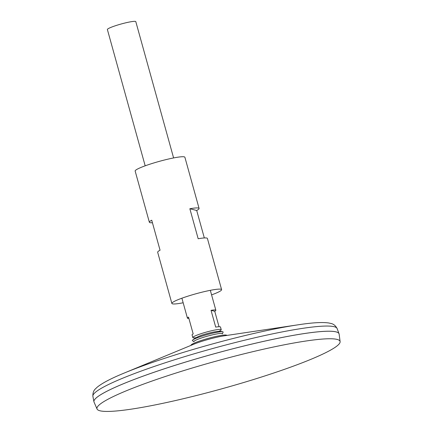 <?xml version="1.0" encoding="UTF-8"?>
<svg xmlns="http://www.w3.org/2000/svg" width="433" height="433" viewBox="0 0 433 433"><rect width="100%" height="100%" fill="white"/><g stroke="black" fill="none" stroke-linecap="round" stroke-linejoin="round"><path stroke-width="0.65" d="M227.076 335.402L226.535 335.18A18.538 2.073 164.5 0 0 208.333 338.352A18.538 2.073 164.5 0 0 191.099 345.009L190.747 345.474M339.082 333.875A127.194 14.219 164.5 0 0 339.039 333.746A127.194 14.219 164.5 0 0 212.717 354.162A127.194 14.219 164.5 0 0 93.923 401.721A127.194 14.219 164.5 0 0 93.95 401.856M337.87 332.555A127.172 14.213 164.5 0 0 212.717 354.162A127.172 14.213 164.5 0 0 94.313 400.097M340.111 341.61L339.131 334.108A127.194 14.219 164.5 0 0 212.722 354.178A127.194 14.219 164.5 0 0 94.031 402.078L97.052 409.012A126.133 14.1 164.5 0 0 245.614 381.938A126.133 14.1 164.5 0 0 340.111 341.61A126.133 14.1 164.5 0 0 214.757 361.512A126.133 14.1 164.5 0 0 97.052 409.012M173.601 157.937L135.805 21.65A14.749 1.651 164.5 0 0 121.153 24.004A14.749 1.651 164.5 0 0 107.384 29.531L145.179 165.817M218.486 331.489A14.749 1.651 164.5 0 0 221.231 329.675A14.749 1.651 164.5 0 0 206.579 332.024A14.749 1.651 164.5 0 0 192.809 337.556A14.749 1.651 164.5 0 0 196.095 337.697M188.891 318.444A14.749 1.651 -15.5 0 1 187.424 318.141A14.749 1.651 -15.5 0 1 188.528 317.124L193.178 333.892A14.749 1.651 164.5 0 0 192.073 334.909L192.809 337.556M221.231 329.675L220.494 327.029A14.749 1.651 164.5 0 0 215.699 327.11L211.05 310.342A14.749 1.651 -15.5 0 1 215.845 310.255A14.749 1.651 -15.5 0 1 214.741 311.273L219.028 326.72M214.741 311.273L211.05 310.342M222.378 333.87A14.792 1.656 164.5 0 0 222.086 333.486A14.792 1.656 164.5 0 0 207.699 336.068A14.792 1.656 164.5 0 0 194.038 341.264A14.792 1.656 164.5 0 0 193.984 341.745M222.492 333.605L223.103 332.192A15.945 1.781 164.5 0 0 222.562 331.738A15.945 1.781 164.5 0 0 207.283 334.568A15.945 1.781 164.5 0 0 192.728 340.008A15.945 1.781 164.5 0 0 192.501 340.684L193.751 341.577M211.58 294.884A25.807 2.885 164.5 0 0 221.609 289.65L207.412 238.459A25.807 2.885 164.5 0 0 198.173 238.751L189.849 208.744A25.807 2.885 -15.5 0 1 199.088 208.452L184.891 157.26A25.807 2.885 164.5 0 0 159.252 161.379A25.807 2.885 164.5 0 0 135.156 171.057L149.353 222.243A25.807 2.885 -15.5 0 1 151.734 220.218L160.058 250.225A25.807 2.885 164.5 0 0 157.672 252.255L171.869 303.441A25.807 2.885 164.5 0 0 183.159 302.77M221.609 289.65A25.807 2.885 164.5 0 0 195.97 293.769A25.807 2.885 164.5 0 0 171.869 303.441M152.438 222.751A25.807 2.885 -15.5 0 1 149.353 222.243M199.088 208.452A25.807 2.885 -15.5 0 1 196.706 210.476L204.327 237.95M196.706 210.476L189.849 208.744M300.724 324.425A122.138 13.65 164.5 0 0 298.407 324.761L224.007 335.856A21.298 2.382 164.5 0 0 193.616 344.284L124.125 373.094A122.138 13.65 164.5 0 0 121.965 373.998M92.889 396.303A126.739 14.165 164.5 0 1 211.261 348.911A126.739 14.165 164.5 0 1 337.134 328.571C334.195 323.142 330.666 323.608 329.026 323.023C322.645 322.033 312.442 322.612 298.407 324.761A122.138 13.65 164.5 0 0 124.125 373.094C110.989 378.48 101.944 383.243 96.987 387.373C95.882 388.72 92.613 390.138 92.889 396.303L93.923 401.721M337.134 328.571L339.039 333.746M181.898 298.207L187.424 318.141M210.319 290.327L215.845 310.255M222.562 331.738C219.461 330.742 212.879 331.781 202.812 334.839C198.449 336.289 195.094 338.011 192.728 340.008"/></g></svg>
